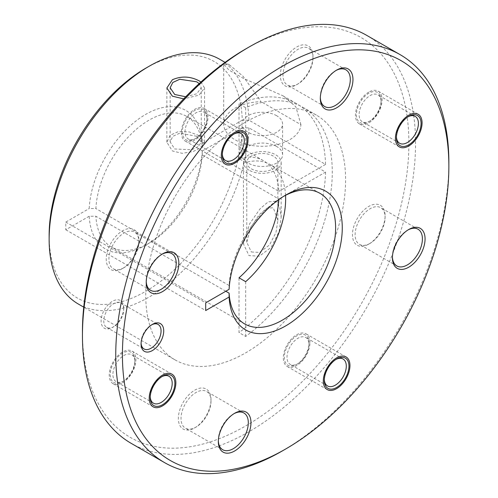 <?xml version="1.0" encoding="UTF-8"?>
<svg xmlns="http://www.w3.org/2000/svg" width="498" height="498" viewBox="0 0 498 498"><rect width="100%" height="100%" fill="white"/><g stroke="black" fill="none" stroke-linecap="round" stroke-linejoin="round"><path stroke-width="0.37" stroke-dasharray="2.49 1.87" d="M285.547 195.322A75.372 43.519 120 0 0 270.034 164.489A75.372 43.519 120 0 0 245.67 162.485L239.009 158.638A75.372 43.519 -60 0 1 263.367 160.642A75.372 43.519 -60 0 1 278.874 191.363L202.263 147.128L202.269 143.281A80.085 46.239 120 0 0 145.733 114.372A80.085 46.239 120 0 0 89.204 208.556L95.871 208.55A75.372 43.519 -60 0 1 130.221 135.002A75.372 43.519 -60 0 1 186.75 116.408A75.372 43.519 -60 0 1 202.263 147.128M283.953 196.156A75.372 43.519 120 0 0 282.31 197.071A75.372 43.519 120 0 0 229.117 285.479L95.871 208.55M225.787 291.249L95.871 216.244L89.204 216.25A80.085 46.239 120 0 0 145.733 245.153A80.085 46.239 120 0 0 202.269 150.975L202.263 154.822A75.372 43.519 -60 0 1 149.064 243.229A75.372 43.519 -60 0 1 111.378 246.964A75.372 43.519 -60 0 1 95.871 216.244M49.134 235.535A136.62 78.877 -60 0 0 144.071 292.258A136.62 78.877 -60 0 0 242.283 127.868L248.944 127.868L325.561 172.103L278.874 199.057L202.263 154.822M278.874 199.057A75.372 43.519 -60 0 1 278.849 199.542M196.704 136.278L179.759 133.196L172.787 136.359L170.16 141.955L174.717 148.97L191.662 149.78L198.627 146.344L201.254 141.955L196.704 136.278M185.71 96.774L196.704 93.792L201.254 87.797L199.181 83.627M175.003 359.855A141.326 81.597 -60 0 0 283.91 321.994A141.326 81.597 -60 0 0 345.606 179.766A141.326 81.597 120 0 0 316.33 115.069A141.326 81.597 120 0 0 207.423 152.93A141.326 81.597 120 0 0 145.733 295.158A141.326 81.597 -60 0 0 175.003 359.855L83.745 307.166M245.67 162.485L245.67 107.711A141.326 81.597 -60 0 1 303.008 107.375A141.326 81.597 -60 0 1 332.278 172.071A141.326 81.597 -60 0 1 245.67 336.436L239.009 332.596L239.009 277.816M245.67 107.711L239.009 103.864A141.326 81.597 -60 0 1 296.347 103.528A141.326 81.597 -60 0 1 325.561 164.408L248.944 120.174A141.326 81.597 -60 0 0 219.73 59.293M300.935 124.674L295.862 106.809L283.032 95.84L243.136 78.223L228.943 70.056L223.695 64.068L229.715 65.057L243.155 76.381L261.145 101.698A38.632 22.304 0 0 0 223.695 123.99A38.632 22.304 0 0 0 261.736 146.288A38.632 22.304 0 0 0 300.935 124.674L261.145 101.698M145.733 68.214A136.62 78.877 -60 0 1 242.283 120.18L248.944 120.174M248.944 127.868A141.326 81.597 -60 0 1 185.766 267.831A141.326 81.597 -60 0 1 78.404 304.079M325.561 172.103A141.326 81.597 -60 0 1 239.009 332.596M251.334 251.982L259.663 252.411L269.549 244.941L275.973 232.498L277.872 220.421L273.315 207.778L266.866 208.17L259.184 214.669L250.78 227.462L246.778 242.252L251.334 251.982M273.315 156.111A15.544 8.976 0 0 0 256.377 154.162A15.544 8.976 0 0 0 246.778 162.454A15.544 8.976 0 0 0 251.334 168.803A15.544 8.976 0 0 0 268.273 170.746A15.544 8.976 0 0 0 277.872 162.454A15.544 8.976 0 0 0 273.315 156.111M242.283 127.868L202.269 150.975M229.117 285.479L229.111 289.332M89.204 216.25L65.786 229.765L65.786 222.077L89.204 208.556M65.786 222.077L205.693 302.852M448.866 162.454A235.548 135.991 -60 0 1 282.316 450.939M366.771 35.395A235.548 135.991 -60 0 1 415.556 143.225A235.548 135.991 -60 0 1 312.738 380.267A235.548 135.991 -60 0 1 131.229 443.376M245.663 48.985A230.835 133.277 -60 0 1 408.895 143.225A230.835 133.277 -60 0 1 245.67 425.939A230.835 133.277 -60 0 1 82.444 331.699M312.981 56.448A23.082 13.328 120 0 0 296.659 47.024A23.082 13.328 120 0 0 280.337 75.298A23.082 13.328 120 0 0 296.659 84.722A23.082 13.328 120 0 0 312.981 56.448L312.981 57.986A21.202 12.238 120 0 0 308.592 48.281A21.202 12.238 120 0 0 292.258 53.965A21.202 12.238 120 0 0 283.001 75.298A21.202 12.238 120 0 0 287.396 85.002A21.202 12.238 120 0 0 297.991 83.95A21.202 12.238 120 0 0 312.981 57.986M368.769 244.113A23.082 13.328 120 0 0 368.775 244.113A23.082 13.328 120 0 0 385.097 215.846A23.082 13.328 120 0 0 368.769 206.421A23.082 13.328 120 0 0 352.447 234.689A23.082 13.328 120 0 0 368.769 244.113L370.107 243.348A21.202 12.238 120 0 0 385.097 217.383A21.202 12.238 120 0 0 380.702 207.678A21.202 12.238 120 0 0 370.107 208.73A21.202 12.238 120 0 0 356.257 227.405A21.202 12.238 120 0 0 359.506 244.394A21.202 12.238 120 0 0 370.107 243.348L368.775 244.113M211.003 399.626A23.082 13.328 120 0 0 194.681 390.202A23.082 13.328 120 0 0 178.352 418.469A23.082 13.328 120 0 0 194.681 427.894A23.082 13.328 120 0 0 211.003 399.626L211.003 401.164A21.202 12.238 120 0 0 206.608 391.459A21.202 12.238 120 0 0 190.273 397.136A21.202 12.238 120 0 0 181.023 418.469A21.202 12.238 120 0 0 185.412 428.174A21.202 12.238 120 0 0 196.013 427.128A21.202 12.238 120 0 0 211.003 401.164M122.564 268.503L122.564 268.503A23.082 13.328 120 0 0 138.886 240.229A23.082 13.328 120 0 0 122.564 230.804A23.082 13.328 120 0 0 106.242 259.078A23.082 13.328 120 0 0 122.564 268.503L123.896 267.731A21.202 12.238 120 0 0 138.886 241.767A21.202 12.238 120 0 0 134.497 232.062A21.202 12.238 120 0 0 123.896 233.114A21.202 12.238 120 0 0 110.052 251.795A21.202 12.238 120 0 0 113.301 268.783A21.202 12.238 120 0 0 123.896 267.731L122.564 268.503M207.006 117.634A17.43 10.066 120 0 0 194.681 110.519A17.43 10.066 120 0 0 182.355 131.87A17.43 10.066 120 0 0 194.681 138.986A17.43 10.066 120 0 0 207.006 117.634L207.006 119.178A15.544 8.976 120 0 0 203.782 112.056A15.544 8.976 120 0 0 191.805 116.221A15.544 8.976 120 0 0 185.019 131.87A15.544 8.976 120 0 0 188.238 138.986A15.544 8.976 120 0 0 196.013 138.214A15.544 8.976 120 0 0 207.006 119.178M368.769 121.742A17.43 10.066 120 0 0 368.775 121.742A17.43 10.066 120 0 0 381.095 100.391A17.43 10.066 120 0 0 368.769 93.275A17.43 10.066 120 0 0 356.45 114.627A17.43 10.066 120 0 0 368.769 121.742L370.107 120.97A15.544 8.976 120 0 0 381.095 101.928A15.544 8.976 120 0 0 377.876 94.813A15.544 8.976 120 0 0 370.107 95.585A15.544 8.976 120 0 0 359.948 109.286A15.544 8.976 120 0 0 362.332 121.742A15.544 8.976 120 0 0 370.107 120.97L368.775 121.742M308.984 343.054A17.43 10.066 120 0 0 296.659 335.938A17.43 10.066 120 0 0 284.333 357.284A17.43 10.066 120 0 0 296.659 364.399A17.43 10.066 120 0 0 308.984 343.054L308.984 344.591A15.544 8.976 120 0 0 305.766 337.476A15.544 8.976 120 0 0 293.783 341.64A15.544 8.976 120 0 0 286.997 357.284A15.544 8.976 120 0 0 290.222 364.399A15.544 8.976 120 0 0 297.991 363.633A15.544 8.976 120 0 0 308.984 344.591M122.564 381.642L122.564 381.642A17.43 10.066 120 0 0 134.89 360.297A17.43 10.066 120 0 0 122.564 353.182A17.43 10.066 120 0 0 110.239 374.527A17.43 10.066 120 0 0 122.564 381.642L123.896 380.877A15.544 8.976 120 0 0 134.89 361.834A15.544 8.976 120 0 0 131.671 354.719A15.544 8.976 120 0 0 123.896 355.491A15.544 8.976 120 0 0 113.743 369.186A15.544 8.976 120 0 0 116.127 381.649A15.544 8.976 120 0 0 123.896 380.877L122.564 381.642M123.747 307.851A16.017 9.25 120 0 0 112.424 301.309A16.017 9.25 120 0 0 101.1 320.93A16.017 9.25 120 0 0 112.424 327.466A16.017 9.25 120 0 0 123.747 307.851L123.747 309.389A14.131 8.161 120 0 0 120.821 302.921A14.131 8.161 120 0 0 109.934 306.706A14.131 8.161 120 0 0 103.765 320.93A14.131 8.161 120 0 0 106.69 327.398A14.131 8.161 120 0 0 113.756 326.7A14.131 8.161 120 0 0 123.747 309.389M320.326 97.583A21.202 12.238 -60 0 1 320.314 96.836A21.202 12.238 -60 0 1 335.303 70.872A21.202 12.238 -60 0 1 335.951 70.511M320.314 98.374L320.314 96.836M392.436 256.974A21.202 12.238 -60 0 1 392.424 256.233A21.202 12.238 -60 0 1 407.414 230.269L407.414 230.269A21.202 12.238 -60 0 1 408.067 229.908M408.746 229.497L407.414 230.269L408.746 229.497M218.342 440.755A21.202 12.238 -60 0 1 218.329 440.014A21.202 12.238 -60 0 1 233.319 414.05A21.202 12.238 -60 0 1 233.973 413.689M218.329 441.552L218.329 440.014M146.231 281.364A21.202 12.238 -60 0 1 146.219 280.617A21.202 12.238 -60 0 1 161.209 254.652L161.209 254.652A21.202 12.238 -60 0 1 161.856 254.291M162.541 253.887L161.209 254.652L162.541 253.887M222.345 154.143A15.544 8.976 -60 0 1 222.326 153.409A15.544 8.976 -60 0 1 233.319 134.367A15.544 8.976 -60 0 1 233.967 134.018M222.326 154.946L222.326 153.409M396.439 136.9A15.544 8.976 -60 0 1 396.42 136.166A15.544 8.976 -60 0 1 407.414 117.123L407.414 117.123A15.544 8.976 -60 0 1 408.061 116.775M408.746 116.358L407.414 117.123L408.746 116.358M324.329 379.563A15.544 8.976 -60 0 1 324.31 378.822A15.544 8.976 -60 0 1 335.303 359.786A15.544 8.976 -60 0 1 335.951 359.432M324.31 380.366L324.31 378.822M150.234 396.806A15.544 8.976 -60 0 1 150.215 396.072A15.544 8.976 -60 0 1 161.209 377.03L161.209 377.03A15.544 8.976 -60 0 1 161.856 376.675M162.541 376.258L161.209 377.03L162.541 376.258M141.09 343.203A14.131 8.161 -60 0 1 141.071 342.468A14.131 8.161 -60 0 1 151.062 325.157A14.131 8.161 -60 0 1 151.709 324.808M141.071 344.006L141.071 342.468M65.786 229.765L205.693 310.54M242.283 120.18L202.269 143.281M325.561 164.408L278.874 191.363M276.651 146.493A20.256 11.697 0 0 0 254.571 143.959A20.256 11.697 0 0 0 242.065 154.76A20.256 11.697 0 0 0 247.998 163.033A20.256 11.697 0 0 0 270.078 165.566A20.256 11.697 0 0 0 282.584 154.76A20.256 11.697 0 0 0 276.651 146.493M276.651 115.723A20.256 11.697 0 0 0 254.571 113.183A20.256 11.697 0 0 0 242.065 123.99A20.256 11.697 0 0 0 247.998 132.263A20.256 11.697 0 0 0 270.078 134.796A20.256 11.697 0 0 0 282.584 123.99A20.256 11.697 0 0 0 276.651 115.723M239.009 158.638L239.009 103.864M245.67 336.436L245.67 281.663M275.649 201.217L268.167 201.877L260.18 208.662L249.585 223.882L243.478 244.026L249 255.605L259.334 256.184L271.173 247.363L279.154 231.414L281.171 217.309L279.733 207.093L275.649 201.217M249 170.148A18.843 10.881 180 0 1 243.478 162.454A18.843 10.881 180 0 1 255.113 152.407A18.843 10.881 180 0 1 275.649 154.76A18.843 10.881 180 0 1 281.171 162.454A18.843 10.881 180 0 1 269.536 172.507A18.843 10.881 180 0 1 249 170.148M199.032 135.562L189.352 131.964L178.545 131.522L170.167 135.226L166.861 142.266L172.383 150.944L182.156 153.316L193.068 151.585L201.366 147.414L204.554 142.266L199.032 135.562M200.924 82.033L204.554 87.959L199.032 95.143L183.681 98.89M181.353 132.443A18.843 10.881 120 0 0 185.256 141.071A18.843 10.881 120 0 0 199.779 136.022A18.843 10.881 120 0 0 208.002 117.061A18.843 10.881 120 0 0 204.099 108.433A18.843 10.881 120 0 0 189.576 113.482A18.843 10.881 120 0 0 181.353 132.443M368.769 92.124A18.843 10.881 120 0 0 356.462 108.726A18.843 10.881 120 0 0 359.351 123.828A18.843 10.881 120 0 0 368.769 122.894A18.843 10.881 120 0 0 381.082 106.292A18.843 10.881 120 0 0 378.194 91.19A18.843 10.881 120 0 0 368.769 92.124M309.986 342.475A18.843 10.881 120 0 0 306.083 333.853A18.843 10.881 120 0 0 291.56 338.901A18.843 10.881 120 0 0 283.337 357.863A18.843 10.881 120 0 0 287.24 366.491A18.843 10.881 120 0 0 301.757 361.442A18.843 10.881 120 0 0 309.986 342.475M122.564 382.8A18.843 10.881 120 0 0 134.877 366.192A18.843 10.881 120 0 0 131.989 351.096A18.843 10.881 120 0 0 122.564 352.03A18.843 10.881 120 0 0 110.257 368.632A18.843 10.881 120 0 0 113.146 383.734A18.843 10.881 120 0 0 122.564 382.8M319.996 193.336L270.034 164.489M263.367 160.642L186.75 116.408M244.624 323.893L111.378 246.964M170.16 141.955L170.16 87.797M201.254 141.955L201.254 87.797M316.33 115.069L303.008 107.375M296.347 103.528L283.032 95.84M229.715 65.057L225.077 62.381M246.778 242.252L246.778 162.454M277.872 220.421L277.872 162.454M149.064 243.229L145.733 245.153M297.991 83.95L296.659 84.722M324.702 106.541L287.396 85.002M345.898 69.826L308.592 48.281M335.303 70.872L336.636 70.106M385.097 217.383L385.097 215.846M396.813 265.938L359.506 244.394M418.015 229.217L380.702 207.678M392.424 256.233L392.424 257.771M196.013 427.128L194.681 427.894M222.718 449.719L185.412 428.174M243.92 412.998L206.608 391.459M233.319 414.05L234.651 413.278M138.886 241.767L138.886 240.229M150.608 290.322L113.301 268.783M171.804 253.607L134.497 232.062M146.219 280.617L146.219 282.154M196.013 138.214L194.681 138.986M225.544 160.524L188.238 138.986M241.094 133.601L203.782 112.056M233.319 134.367L234.651 133.601M381.095 101.928L381.095 100.391M399.639 143.281L362.332 121.742M415.189 116.351L377.876 94.813M396.42 136.166L396.42 137.703M297.991 363.633L296.659 364.399M327.528 385.944L290.222 364.399M343.072 359.014L305.766 337.476M335.303 359.786L336.636 359.014M134.89 361.834L134.89 360.297M153.434 403.187L116.127 381.649M168.978 376.258L131.671 354.719M150.215 396.072L150.215 397.609M113.756 326.7L112.424 327.466M106.69 327.398L143.997 348.936M120.821 302.921L158.134 324.459M151.062 325.157L152.394 324.391M242.065 154.76L242.065 123.99M223.695 123.99L223.695 64.068M282.584 154.76L282.584 123.99M282.31 197.071L285.64 195.148M243.478 244.026L243.478 162.454M281.171 217.309L281.171 162.454M166.867 142.266L166.867 87.959M204.554 142.266L204.554 87.959M225.227 164.147L185.256 141.071M244.076 131.509L204.099 108.433M399.321 146.904L359.351 123.828M418.171 114.266L378.194 91.19M346.054 356.929L306.083 333.853M327.211 389.567L287.24 366.491M171.959 374.172L131.989 351.096M153.116 406.81L113.146 383.734"/><path stroke-width="0.75" d="M278.849 199.542A75.372 43.519 -60 0 1 239.009 277.816L245.67 281.663A75.372 43.519 120 0 0 285.547 195.322M229.111 297.026L205.693 310.54L205.693 302.852L229.111 289.332A80.085 46.239 -60 0 1 285.64 195.148A80.085 46.239 -60 0 1 342.263 226.565A80.085 46.239 -60 0 1 287.863 324.596A80.085 46.239 -60 0 1 229.111 297.026L229.117 293.173A75.372 43.519 120 0 0 244.624 323.893A75.372 43.519 120 0 0 320.002 280.374A75.372 43.519 120 0 0 319.996 193.336A75.372 43.519 120 0 0 283.953 196.156M229.117 293.173L225.787 291.249M199.181 83.627L196.704 81.803L179.753 79.257L172.787 82.487L170.16 87.797L174.717 94.496L185.71 96.774M83.745 307.166L78.404 304.079A141.326 81.597 -60 0 1 49.134 239.382A141.326 81.597 -60 0 1 149.064 66.296A141.326 81.597 -60 0 1 219.73 59.293L225.077 62.381M49.134 239.382L49.134 235.535A136.62 78.877 -60 0 1 145.733 68.214L149.064 66.296M448.866 166.301A230.835 133.277 -60 0 1 285.647 449.015A230.835 133.277 -60 0 1 122.415 354.775A230.835 133.277 -60 0 1 285.64 72.061A230.835 133.277 -60 0 1 448.866 166.301L448.866 162.454A235.548 135.991 -60 0 0 400.087 54.624L366.771 35.395A235.548 135.991 -60 0 0 249 47.061A235.548 135.991 -60 0 0 82.444 335.546A235.548 135.991 -60 0 0 131.229 443.376L164.539 462.605A235.548 135.991 -60 0 1 115.754 354.775A235.548 135.991 -60 0 1 218.572 117.733A235.548 135.991 -60 0 1 400.087 54.624M218.329 441.552A23.082 13.328 -60 0 1 234.651 413.278A23.082 13.328 -60 0 1 250.973 422.702A23.082 13.328 -60 0 1 234.651 450.976A23.082 13.328 -60 0 1 218.329 441.552M162.541 253.887A23.082 13.328 -60 0 1 178.863 263.311A23.082 13.328 -60 0 1 162.541 291.579A23.082 13.328 -60 0 1 146.219 282.154A23.082 13.328 -60 0 1 162.541 253.887L162.541 253.887M320.314 98.374A23.082 13.328 -60 0 1 336.636 70.106A23.082 13.328 -60 0 1 352.958 79.531A23.082 13.328 -60 0 1 336.636 107.798A23.082 13.328 -60 0 1 320.314 98.374M408.746 229.497A23.082 13.328 -60 0 1 425.068 238.922A23.082 13.328 -60 0 1 408.746 267.196A23.082 13.328 -60 0 1 392.424 257.771A23.082 13.328 -60 0 1 408.746 229.497L408.746 229.497M408.746 116.358A17.43 10.066 -60 0 1 421.071 123.473A17.43 10.066 -60 0 1 408.746 144.818A17.43 10.066 -60 0 1 396.42 137.703A17.43 10.066 -60 0 1 408.746 116.358L408.746 116.358M324.31 380.366A17.43 10.066 -60 0 1 336.636 359.014A17.43 10.066 -60 0 1 348.961 366.13A17.43 10.066 -60 0 1 336.636 387.481A17.43 10.066 -60 0 1 324.31 380.366M222.326 154.946A17.43 10.066 -60 0 1 234.651 133.601A17.43 10.066 -60 0 1 246.977 140.716A17.43 10.066 -60 0 1 234.651 162.062A17.43 10.066 -60 0 1 222.326 154.946M162.541 376.258A17.43 10.066 -60 0 1 174.866 383.373A17.43 10.066 -60 0 1 162.541 404.725A17.43 10.066 -60 0 1 150.215 397.609A17.43 10.066 -60 0 1 162.541 376.258L162.541 376.258M141.071 344.006A16.017 9.25 -60 0 1 152.394 324.391A16.017 9.25 -60 0 1 163.724 330.927A16.017 9.25 -60 0 1 152.394 350.548A16.017 9.25 -60 0 1 141.071 344.006M285.647 449.015L282.316 450.939A235.548 135.991 -60 0 1 164.539 462.605M249 47.061L245.663 48.985A230.835 133.277 -60 0 0 82.444 331.699L82.444 335.546M335.951 70.511A21.202 12.238 -60 0 1 345.898 69.826A21.202 12.238 -60 0 1 350.293 79.531A21.202 12.238 -60 0 1 341.037 100.864A21.202 12.238 -60 0 1 324.702 106.541A21.202 12.238 -60 0 1 320.326 97.583M408.067 229.908A21.202 12.238 -60 0 1 418.015 229.217A21.202 12.238 -60 0 1 421.264 246.205A21.202 12.238 -60 0 1 407.414 264.886A21.202 12.238 -60 0 1 396.813 265.938A21.202 12.238 -60 0 1 392.436 256.974M233.973 413.689A21.202 12.238 -60 0 1 243.92 412.998A21.202 12.238 -60 0 1 248.309 422.702A21.202 12.238 -60 0 1 239.059 444.035A21.202 12.238 -60 0 1 222.718 449.719A21.202 12.238 -60 0 1 218.342 440.755M161.856 254.291A21.202 12.238 -60 0 1 171.804 253.607A21.202 12.238 -60 0 1 175.053 270.595A21.202 12.238 -60 0 1 161.209 289.27A21.202 12.238 -60 0 1 150.608 290.322A21.202 12.238 -60 0 1 146.231 281.364M233.967 134.018A15.544 8.976 -60 0 1 241.094 133.601A15.544 8.976 -60 0 1 244.313 140.716A15.544 8.976 -60 0 1 237.527 156.36A15.544 8.976 -60 0 1 225.544 160.524A15.544 8.976 -60 0 1 222.345 154.143M408.061 116.775A15.544 8.976 -60 0 1 415.189 116.351A15.544 8.976 -60 0 1 417.567 128.814A15.544 8.976 -60 0 1 407.414 142.509A15.544 8.976 -60 0 1 399.639 143.281A15.544 8.976 -60 0 1 396.439 136.9M335.951 359.432A15.544 8.976 -60 0 1 343.072 359.014A15.544 8.976 -60 0 1 346.297 366.13A15.544 8.976 -60 0 1 339.505 381.779A15.544 8.976 -60 0 1 327.528 385.944A15.544 8.976 -60 0 1 324.329 379.563M161.856 376.675A15.544 8.976 -60 0 1 168.978 376.258A15.544 8.976 -60 0 1 171.362 388.714A15.544 8.976 -60 0 1 161.209 402.415A15.544 8.976 -60 0 1 153.434 403.187A15.544 8.976 -60 0 1 150.234 396.806M151.709 324.808A14.131 8.161 -60 0 1 158.134 324.459A14.131 8.161 -60 0 1 161.059 330.927A14.131 8.161 -60 0 1 154.89 345.151A14.131 8.161 -60 0 1 143.997 348.936A14.131 8.161 -60 0 1 141.09 343.203M183.681 98.89L172.383 96.17L166.867 87.959L172.383 79.755C181.266 75.877 190.149 76.225 199.032 80.788L200.924 82.033M247.979 140.137A18.843 10.881 -60 0 1 239.75 159.099A18.843 10.881 -60 0 1 225.227 164.147A18.843 10.881 -60 0 1 221.33 155.525A18.843 10.881 -60 0 1 229.553 136.558A18.843 10.881 -60 0 1 244.076 131.509A18.843 10.881 -60 0 1 247.979 140.137M408.746 145.97A18.843 10.881 -60 0 1 399.321 146.904A18.843 10.881 -60 0 1 396.433 131.808A18.843 10.881 -60 0 1 408.746 115.2A18.843 10.881 -60 0 1 418.171 114.266A18.843 10.881 -60 0 1 421.059 129.368A18.843 10.881 -60 0 1 408.746 145.97M323.308 380.939A18.843 10.881 -60 0 1 331.537 361.978A18.843 10.881 -60 0 1 346.054 356.929A18.843 10.881 -60 0 1 349.957 365.557A18.843 10.881 -60 0 1 341.734 384.518A18.843 10.881 -60 0 1 327.211 389.567A18.843 10.881 -60 0 1 323.308 380.939M162.541 375.106A18.843 10.881 -60 0 1 171.959 374.172A18.843 10.881 -60 0 1 174.848 389.274A18.843 10.881 -60 0 1 162.541 405.876A18.843 10.881 -60 0 1 153.116 406.81A18.843 10.881 -60 0 1 150.228 391.708A18.843 10.881 -60 0 1 162.541 375.106"/></g></svg>
